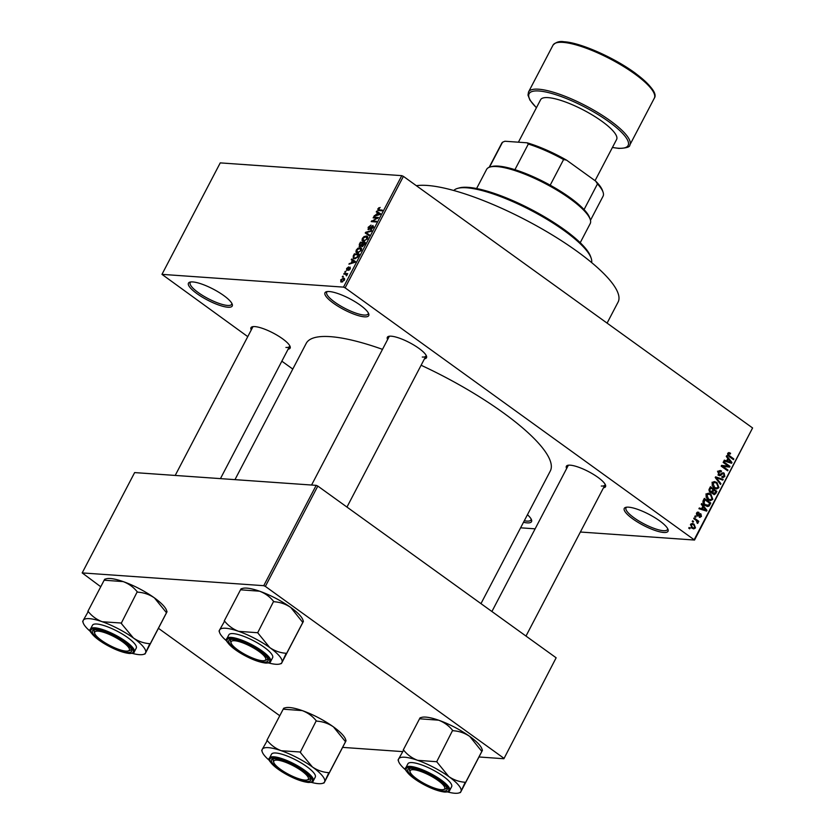 <?xml version="1.0" encoding="UTF-8"?>
<svg xmlns="http://www.w3.org/2000/svg" width="835" height="835" viewBox="0 0 835 835"><rect width="100%" height="100%" fill="white"/><g stroke="black" fill="none" stroke-linecap="round" stroke-linejoin="round"><path stroke-width="1.25" d="M663.7 532.469A24.685 6.179 27.6 0 1 635.164 520.529A24.685 6.179 27.6 0 1 625.759 507.356A24.685 6.179 27.6 0 1 628.598 507.179A24.685 6.179 27.6 0 1 651.822 515.873A24.685 6.179 27.6 0 1 668.031 529.453A24.685 6.179 27.6 0 1 663.7 532.469M626.699 507.189A23.39 5.855 -152.4 0 0 626.01 507.878A23.39 5.855 -152.4 0 0 638.775 520.936A23.39 5.855 -152.4 0 0 663.366 530.695A23.39 5.855 -152.4 0 0 667.457 529.547A23.39 5.855 -152.4 0 0 667.635 528.586M364.404 316.83A24.685 6.179 27.6 0 1 335.868 304.879A24.685 6.179 27.6 0 1 326.464 291.718A24.685 6.179 27.6 0 1 329.303 291.54A24.685 6.179 27.6 0 1 352.527 300.235A24.685 6.179 27.6 0 1 368.726 313.814A24.685 6.179 27.6 0 1 364.404 316.83M327.404 291.551A23.39 5.855 -152.4 0 0 326.715 292.229A23.39 5.855 -152.4 0 0 339.48 305.286A23.39 5.855 -152.4 0 0 364.07 315.045A23.39 5.855 -152.4 0 0 368.162 313.897A23.39 5.855 -152.4 0 0 368.329 312.948M227.903 307.228A24.685 6.179 27.6 0 1 199.356 295.287A24.685 6.179 27.6 0 1 189.952 282.115A24.685 6.179 27.6 0 1 192.791 281.938A24.685 6.179 27.6 0 1 216.014 290.632A24.685 6.179 27.6 0 1 232.224 304.211A24.685 6.179 27.6 0 1 227.903 307.228M190.891 281.948A23.39 5.855 -152.4 0 0 190.203 282.627A23.39 5.855 -152.4 0 0 202.978 295.694A23.39 5.855 -152.4 0 0 227.558 305.443A23.39 5.855 -152.4 0 0 231.66 304.305A23.39 5.855 -152.4 0 0 231.827 303.345M527.449 514.715A24.685 6.179 27.6 0 1 531.519 519.861A24.685 6.179 27.6 0 1 527.198 522.867A24.685 6.179 27.6 0 1 523.493 522.282M524.307 520.737A23.39 5.855 -152.4 0 0 526.854 521.092A23.39 5.855 -152.4 0 0 530.956 519.944A23.39 5.855 -152.4 0 0 531.123 518.984M251.262 329.94A22.086 5.532 27.6 0 1 252.306 326.767A22.086 5.532 27.6 0 1 254.852 326.6A22.086 5.532 27.6 0 1 275.623 334.376A22.086 5.532 27.6 0 1 290.121 346.535A22.086 5.532 27.6 0 1 288.106 349.197M253.266 326.6A20.791 5.208 -152.4 0 0 252.713 327.163L175.204 475.439M387.638 339.532A22.086 5.532 27.6 0 1 388.682 336.348A22.086 5.532 27.6 0 1 391.218 336.192A22.086 5.532 27.6 0 1 411.989 343.968A22.086 5.532 27.6 0 1 426.497 356.127A22.086 5.532 27.6 0 1 424.483 358.789M389.632 336.192A20.791 5.208 -152.4 0 0 389.079 336.755L311.57 485.031M566.662 468.518A22.086 5.532 27.6 0 1 567.696 465.335A22.086 5.532 27.6 0 1 570.242 465.178A22.086 5.532 27.6 0 1 591.013 472.954A22.086 5.532 27.6 0 1 605.521 485.114A22.086 5.532 27.6 0 1 603.507 487.776M568.656 465.178A20.791 5.208 -152.4 0 0 568.103 465.742L491.909 611.512M416.373 185.704A119.53 29.924 27.6 0 1 427.186 185.443A119.53 29.924 27.6 0 1 552.843 235.313A119.53 29.924 27.6 0 1 618.098 302.061L607.087 323.124M234.969 479.645L306.205 343.394A137.723 34.475 27.6 0 1 330.336 336.651A137.723 34.475 27.6 0 1 382.503 349.354M421.101 365.25A137.723 34.475 27.6 0 1 550.296 471.013L480.97 603.632M693.175 522.146L692.257 521.478L692.622 520.769L693.551 521.437L693.175 522.146M696.171 520.403L693.739 518.639L694.104 517.93L698.811 521.322L698.436 522.032L697.684 521.489L698.081 522.94L697.476 523.43L696.171 520.403M695.722 517.283L694.793 516.614L695.169 515.905L696.087 516.573L695.722 517.283M698.697 513.149L697.204 513.546L697.434 515.028L700.941 513.932L701.452 516.5L699.25 517.168L700.763 516.04L700.669 514.704L697.183 515.821L696.567 513.014L698.978 512.377L698.697 513.149L696.651 512.847M698.018 512.074L697.225 512.252M696.453 514.965L697.956 515.153M700.221 513.65L699.521 513.828M700.085 517.46L699.25 517.168M699.532 516.406L700.763 516.04M700.669 514.704L698.676 514.548M698.029 516.176L697.183 515.821M702.851 506.292L701.243 504.288L701.63 503.547L706.974 510.362L706.577 511.103L698.926 508.713L699.312 507.972L701.567 508.745L702.851 506.292M708.289 493.255L710.867 494.153L712.84 499.351L710.47 500.666L708.09 499.685L706.139 497.305L706.212 494.56L708.644 493.266M714.384 481.607L716.962 482.505L718.935 487.692L716.566 489.007L714.186 488.037L712.224 485.657L712.297 482.912L714.729 481.618M728.798 452.549L730.583 453.248L730.291 454.021L728.506 453.916L728.59 455.023L733.84 458.947L733.474 459.657L729.08 456.495L727.765 453.332L729.007 452.549M727.723 453.405L729.185 453.509L727.567 453.843M694.313 539.431L752.596 427.958L694.532 540.047L345.137 287.845L343.509 287.125L161.969 274.36L247.765 336.641M752.596 427.958L403.409 176.373L345.137 287.845M727.859 458.457L726.252 456.453L726.638 455.712L731.971 462.527L731.585 463.279L723.935 460.878L724.321 460.137L726.575 460.91L727.859 458.457M728.318 466.128L723.141 462.402L723.507 461.692L729.978 466.347L729.581 467.109L722.828 466.358L728.016 470.095L727.65 470.804L721.179 466.149L721.576 465.387L728.318 466.128L721.523 465.492M721.242 471.775L718.841 472.391L719.196 474.624L723.12 472.756L724.102 473.142L724.822 476.43L722.985 477.641L721.774 477.182L722.056 476.409L724.049 475.908L723.715 473.831L722.933 473.581L719.843 475.741L718.841 475.345L718.121 471.785L720.146 470.47L721.534 471.003L721.242 471.775L717.484 471.232M718.11 474.551L719.76 474.854L718.236 474.739M722.056 476.409L722.901 476.712L721.972 476.649M723.715 473.831L721.597 473.487M720.532 484.425L715.23 477.536L715.595 476.837L723.152 479.394L722.776 480.135L716.19 477.693L720.918 483.674L720.532 484.425M710.094 492.473L712.14 492.619L710.042 492.452L709.28 488.924L710.428 486.721L716.889 491.377L715.741 493.579L714.071 494.737L712.14 492.619L711.18 492.911M705.116 505.488C703.174 504.35 702.548 502.67 703.247 500.457L704.333 498.38L710.794 503.035L709.051 506.062L707.569 506.532L705.116 505.488M692.058 528.179L690.608 524.411L692.309 523.43L694.073 524.192L695.482 527.918L693.749 528.899L692.058 528.179M689.679 528.837L688.76 528.169L689.125 527.459L690.054 528.127L689.679 528.837M292.782 369.07L281.844 361.19M342.966 277.001L342.267 276.959L342.632 276.249L343.342 276.291L342.966 277.001M345.606 274.245L343.749 274.12L344.114 273.41L347.694 273.661L346.41 275.884L345.606 274.245M346.796 275.466L346.264 274.433M345.513 272.137L344.803 272.095L345.179 271.385L345.878 271.427L345.513 272.137M346.849 270.342L346.588 268.546L348.644 266.897L347.078 268.63L347.548 269.465L350.136 267.106L350.314 268.776L348.435 270.352L349.834 267.826L346.483 270.227M347.078 268.63L347.736 270.06M350.168 269.037L349.834 267.826M352.401 260.478L351.253 259.758L351.639 259.017L355.439 261.522L355.042 262.274L348.936 264.184L351.117 262.931L352.401 260.478L351.817 262.733L354.698 261.908L352.85 260.76M356.242 250.093L358.079 248.11L361.211 247.859L361.284 250.458L357.328 253.005L355.929 252.18L356.242 250.093L356.681 250.416M357.328 253.005L355.929 252.18L357.025 252.974M362.327 238.445L364.164 236.462L367.306 236.211L367.379 238.8L363.423 241.357L362.025 240.522L362.327 238.445L362.776 238.758M363.423 241.357L362.025 240.522L363.121 241.315M378.599 210.587L377.796 208.865L380.134 207.435L378.328 209.731L382.315 210.117L381.939 210.827L377.754 210.347M343.509 287.125L401.781 175.653L220.242 162.888L161.969 274.36M377.41 212.643L376.261 211.933L376.648 211.182L380.447 213.687L380.05 214.438L373.944 216.359L377.837 212.956M377.086 218.154L373.151 217.872L373.516 217.163L378.443 217.507L372.535 220.983L376.481 221.265L376.115 221.974L371.189 221.619L377.086 218.154L377.577 218.499M368.423 229.625L368.151 227.318L371.043 225.085L368.694 227.423L368.778 228.915L372.974 225.429L373.266 227.537L370.677 229.573L372.681 227.527L372.587 226.139L371.972 226.327L370.155 228.633L368.005 229.489M369.3 229.385L368.538 228.842L369.373 229.343M373.589 226.765L372.587 226.139M368.997 235.585L365.239 233.007L365.594 232.318L371.627 230.564L371.241 231.295L366.012 232.662L369.383 234.844L368.997 235.585M359.603 246.659L359.29 244.394L360.438 242.192L365.365 242.547L364.206 244.749L361.952 246.607L361.315 245.772L359.102 246.492M361.952 246.607L361.315 245.772L362.4 246.555M354.343 258.787L353.247 258.453L353.257 255.927L354.343 253.85L359.269 254.195L357.547 257.305L354.343 258.787M341.494 282.053L340.638 279.944L343.519 278.097L344.344 280.205L341.494 282.053L340.659 281.802M344.657 278.911L343.519 278.097L344.312 278.326M694.532 540.047L580.377 532.02M535.131 528.837L520.602 527.814M279.767 715.731L158.462 628.327M100.743 586.744L82.185 572.914L263.735 585.679L316.183 485.354L134.633 472.589L82.185 572.914M556.141 657.792L503.902 758.733L556.141 657.792L317.811 486.074L265.363 586.4L263.735 585.679M503.682 758.117L265.363 586.4M503.902 758.733L479.019 756.98M402.407 751.594L342.653 747.388M316.183 485.354L317.811 486.074M401.781 175.653L403.409 176.373M422.291 357.036A20.791 5.208 -152.4 0 0 425.933 356.023A20.791 5.208 -152.4 0 0 426.08 355.251M601.304 486.022A20.791 5.208 -152.4 0 0 604.947 485.01A20.791 5.208 -152.4 0 0 605.104 484.237M285.914 347.443A20.791 5.208 -152.4 0 0 289.557 346.431A20.791 5.208 -152.4 0 0 289.714 345.659M379.299 208.197L378.725 207.779M379.612 210.66L378.328 209.731M377.357 215.284L376.825 214.898L380.342 213.843L376.648 211.182M374.936 216.046L374.33 215.607M376.679 215.493L376.126 215.096M379.706 214.084L377.858 212.925L376.825 214.898M374.654 217.977L373.516 217.163M373.662 221.797L372.535 220.983M372.807 221.734L371.585 220.857M371.638 229.333L370.99 228.863M368.986 235.574L369.279 235.011L366.012 232.662M367.786 237.004L366.221 235.877M366.805 238.768L365.845 236.587L362.912 238.476L363.81 240.647L367.233 239.071M367.797 237.599L365.845 236.587M364.603 241.221L362.964 240.396L364.237 241.315M361.565 243.016L360.438 242.192M364.415 243.215L362.943 243.11L362.244 245.897L364.843 243.528M362.86 246.335L361.899 245.187M362.369 243.068L360.636 242.943L359.53 245.187L359.969 245.949L362.797 243.382M360.595 246.398L359.53 245.187M361.691 248.653L360.125 247.536M360.71 250.416L359.749 248.245L356.816 250.135L357.714 252.306L361.137 250.73M361.701 249.248L359.749 248.245M358.507 252.88L356.869 252.045L358.142 252.963M355.47 254.665L354.343 253.85M358.319 254.863L354.541 254.602L353.664 257.712L354.718 258.078L357.036 257.128L358.319 254.863L358.758 255.176M355.543 258.673L353.664 257.712M354.698 261.908L355.334 261.679L351.639 259.017M349.928 263.881L349.322 263.442M351.671 263.328L351.117 262.931M352.349 263.119L351.817 262.733M349.291 270.039L348.738 269.632M345.711 271.761L345.179 271.385M345.252 274.224L344.114 273.41M347.036 274.986L346.316 274.464L347.036 274.986M343.164 276.625L342.632 276.249M343.843 280.142L343.154 278.806L341.139 279.996L341.828 281.343L344.218 280.424M344.594 279.579L343.154 278.806M342.58 281.886L341.212 281.155L342.34 281.969M727.932 453.061L730.583 453.248M727.661 454.96L728.59 455.023M732.347 458.843L733.84 458.947M728.412 462.277L731.971 462.527M724.008 460.732L726.575 460.91M724.77 460.784L728.266 462.266M730.03 461.264L728.485 459.24L727.462 461.223L731.074 462.465L730.03 461.264M727.483 459.177L728.485 459.24M724.644 461.024L727.462 461.223M727.003 466.034L729.978 466.347M727.16 466.149L726.826 466.807M721.336 466.254L722.828 466.358M726.513 469.99L728.016 470.095M718.904 470.825L721.534 471.003M717.891 472.328L718.841 472.391M722.171 473.007L724.102 473.142M723.747 476.357L724.822 476.43M719.102 474.186L718.121 475.178M718.674 475.219L720.939 475.376M715.261 477.484L715.793 477.662M718.925 478.726L723.152 479.394M715.303 477.63L716.19 477.693M719.906 483.611L720.918 483.674M713.372 481.837L716.962 482.505M717.839 487.619L718.935 487.692M715.72 488.078L715.052 488.569M714.061 487.943L716.19 488.089L718.173 487.16L716.587 483.204L714.854 482.473L713.059 483.455L714.572 487.337L716.472 488.131L713.664 487.932M713.267 487.243L714.572 487.337M712.098 483.381L713.059 483.455M715.386 491.272L716.889 491.377M714.677 493.506L715.741 493.579M710.324 491.283L709.969 492.389M712.359 493.506L715.115 492.775L715.762 491.544L713.831 490.155L712.808 492.274L713.977 493.829L712.485 493.725M712.829 490.082L713.831 490.155M709.99 492.076L712.808 492.274M709.27 491.648L712.349 491.011L713.08 489.613L710.815 487.974L709.719 490.27L711.117 492.013L709.458 491.898M709.802 487.901L710.815 487.974M708.852 490.208L709.719 490.27M709.051 489.414L710.021 489.477M707.276 493.485L710.867 494.153M711.744 499.267L712.84 499.351M709.625 499.727L708.967 500.228M707.965 499.591L710.094 499.748L712.078 498.808L710.491 494.863L708.758 494.132L706.963 495.103L708.477 498.996L710.387 499.779L707.569 499.58M707.172 498.902L708.477 498.996M706.003 495.04L706.963 495.103M709.301 502.931L710.794 503.035M706.942 504.82L706.243 505.864L709.051 506.062M709.677 503.202L704.719 499.633L704.062 503.369L705.491 504.789L708.362 505.373L709.677 503.202M703.717 499.56L704.719 499.633M704.563 505.425L708.362 505.373M704.166 504.695L705.491 504.789M703.143 503.307L704.062 503.369M703.07 500.833L704.051 500.906M706.066 510.3L706.974 510.362M699.01 508.567L701.567 508.745M699.761 508.619L703.258 510.101M705.022 509.089L703.487 507.075L702.454 509.047L706.076 510.3L705.022 509.089M702.475 507.002L703.487 507.075M703.404 510.112L706.076 510.3M699.636 508.849L702.454 509.047M696.369 513.494L697.204 513.546M696.505 515.059L697.611 515.132M698.749 514.485L700.398 514.611M700.45 516.427L701.452 516.5M694.866 516.489L696.087 516.573M697.037 521.197L698.811 521.322M697.006 522.867L698.081 522.94M692.319 521.353L693.551 521.437M691.046 523.837L694.073 524.192M694.438 527.845L695.482 527.918M694.814 527.417L693.708 524.902L692.372 524.307L691.265 524.912L692.382 527.428L693.708 528.023L694.814 527.417M691.119 527.344L692.382 527.428M690.43 524.85L691.265 524.912M688.823 528.044L690.054 528.127M580.221 242.703L590.209 223.603A58.471 14.633 -152.4 0 0 590.199 219.334A58.471 14.633 -152.4 0 0 570.054 198.74A58.471 14.633 -152.4 0 0 490.093 167A58.471 14.633 -152.4 0 0 486.586 169.432L476.597 188.533M490.093 167L491.752 166.541A57.166 14.31 27.6 0 1 514.924 169.682A57.166 14.31 27.6 0 1 550.192 185.182A57.166 14.31 27.6 0 1 569.94 197.582A57.166 14.31 27.6 0 1 584.062 209.585A57.166 14.31 27.6 0 1 589.635 217.705L590.199 219.334M489.487 167.188L502.534 142.232L504.914 141.24L527.115 142.806A55.872 13.986 27.6 0 1 566.537 160.122L595.689 181.132A55.872 13.986 27.6 0 1 602.463 190.443L603.037 192.071A57.166 14.31 -152.4 0 0 597.463 183.94L595.689 181.132M514.924 169.682L528.325 144.048L527.115 142.806M584.062 209.585L597.463 183.94M566.537 160.122L563.594 159.548A57.166 14.31 -152.4 0 0 528.325 144.048M550.192 185.182L563.594 159.548M590.481 220.283L603.047 196.246A57.166 14.31 -152.4 0 0 603.037 192.071M502.534 142.232A57.166 14.31 -152.4 0 0 501.72 143.276L489.153 167.313M457.684 188.366L459.333 187.906A76.653 19.195 27.6 0 1 468.153 187.343A76.653 19.195 27.6 0 1 540.255 214.345A76.653 19.195 27.6 0 1 590.585 256.522L591.149 258.14A77.958 19.518 -152.4 0 0 539.974 215.253A77.958 19.518 -152.4 0 0 466.65 187.791A77.958 19.518 -152.4 0 0 457.684 188.366A77.958 19.518 -152.4 0 0 453.781 190.505M591.618 262.576A77.958 19.518 -152.4 0 0 591.149 258.14M262.263 660.704A19.487 4.874 -152.4 0 0 264.507 660.558A19.487 4.874 -152.4 0 0 257.086 650.162A19.487 4.874 -152.4 0 0 234.551 640.737A19.487 4.874 -152.4 0 0 231.138 643.117A19.487 4.874 -152.4 0 0 243.935 653.836A19.487 4.874 -152.4 0 0 262.263 660.704M265.196 660.255A20.791 5.208 -152.4 0 0 267.409 659.232A20.791 5.208 -152.4 0 0 267.565 658.46A20.791 5.208 27.6 0 1 267.409 659.232A20.791 5.208 27.6 0 1 266.167 660.099L264.507 660.558M231.138 643.117L230.575 641.489A20.791 5.208 27.6 0 1 230.564 639.965A20.791 5.208 27.6 0 1 231.118 639.401A20.791 5.208 -152.4 0 0 230.564 639.965A20.791 5.208 -152.4 0 0 230.992 642.376M241.075 588.821L242.682 588.383A35.154 8.799 27.6 0 1 246.732 588.122A35.154 8.799 27.6 0 1 259.591 591.201C265.238 593.372 269.903 596.764 273.598 601.388L257.681 632.742L238.612 631.333C232.975 629.162 228.31 625.77 224.615 621.146L219.574 629.997C218.874 631.375 218.906 631.364 219.657 629.955M224.208 621.01L240.532 589.792L259.591 591.201A35.154 8.799 27.6 0 1 290.757 607.462L302.802 622.43C303.554 621.01 303.585 621 302.886 622.388L281.98 662.479C281.228 663.898 281.197 663.909 281.906 662.52A35.154 8.799 27.6 0 1 279.777 664.002A35.154 8.799 27.6 0 1 275.727 664.263A35.154 8.799 27.6 0 1 268.473 662.927M281.98 662.479C281.228 663.898 281.197 663.909 281.906 662.52L286.196 653.283C280.299 652.897 274.819 650.997 269.778 647.595L257.681 632.742M264.111 662.03A22.086 5.532 27.6 0 1 238.58 651.342A22.086 5.532 27.6 0 1 230.168 639.568A22.086 5.532 27.6 0 1 232.704 639.401A22.086 5.532 27.6 0 1 253.475 647.177A22.086 5.532 27.6 0 1 267.983 659.337A22.086 5.532 27.6 0 1 264.111 662.03M270.634 661.487L272.617 657.698A24.685 6.179 -152.4 0 0 259.142 643.91A24.685 6.179 -152.4 0 0 233.184 633.608A24.685 6.179 -152.4 0 0 228.863 634.819L226.88 638.608A24.685 6.179 27.6 0 1 231.212 637.397A24.685 6.179 27.6 0 1 257.159 647.699A24.685 6.179 27.6 0 1 270.634 661.487C270.623 662.52 268.985 663.053 265.697 663.073C258.234 662.145 249.321 658.523 238.987 652.218C228.519 644.547 224.479 640.007 226.88 638.608M302.855 622.315L286.541 653.534M302.802 622.43C303.554 621.01 303.585 621 302.886 622.388M240.553 589.865C241.263 588.477 241.231 588.487 240.48 589.896M273.995 601.524L274.339 601.774C280.236 602.171 285.706 604.06 290.757 607.462A35.154 8.799 27.6 0 1 302.865 619.841L303.397 621.355M226.922 641.207A35.154 8.799 27.6 0 1 219.595 632.544A35.154 8.799 27.6 0 1 219.574 629.997A35.154 8.799 27.6 0 1 238.612 631.333A35.154 8.799 27.6 0 1 269.778 647.595A35.154 8.799 -152.4 0 1 281.906 662.52M258.025 632.993A40.351 10.103 -152.4 0 0 257.274 632.596M441.287 789.691A19.487 4.874 -152.4 0 0 443.531 789.545A19.487 4.874 -152.4 0 0 436.11 779.149A19.487 4.874 -152.4 0 0 413.575 769.724A19.487 4.874 -152.4 0 0 410.162 772.093A19.487 4.874 -152.4 0 0 422.959 782.823A19.487 4.874 -152.4 0 0 441.287 789.691M444.22 789.242A20.791 5.208 -152.4 0 0 446.433 788.219A20.791 5.208 -152.4 0 0 446.589 787.447A20.791 5.208 27.6 0 1 446.433 788.219A20.791 5.208 27.6 0 1 445.191 789.085L443.531 789.545M410.162 772.093L409.599 770.475A20.791 5.208 27.6 0 1 409.588 768.952A20.791 5.208 27.6 0 1 410.142 768.388A20.791 5.208 -152.4 0 0 409.588 768.952A20.791 5.208 -152.4 0 0 410.016 771.363M420.089 717.808L421.706 717.369A35.154 8.799 27.6 0 1 425.756 717.108A35.154 8.799 27.6 0 1 438.615 720.188C444.251 722.359 448.927 725.751 452.622 730.375L436.705 761.729L417.636 760.32C411.999 758.149 407.334 754.756 403.639 750.133L398.598 758.984C397.898 760.361 397.93 760.351 398.681 758.942M403.232 749.997L419.556 718.778L438.615 720.188A35.154 8.799 27.6 0 1 469.781 736.449L481.826 751.416C482.578 749.997 482.609 749.987 481.91 751.375L461.003 791.465C460.252 792.885 460.221 792.895 460.93 791.507A35.154 8.799 27.6 0 1 458.801 792.989A35.154 8.799 27.6 0 1 454.751 793.25A35.154 8.799 27.6 0 1 447.497 791.914M461.003 791.465C460.252 792.885 460.221 792.895 460.93 791.507L465.21 782.27C459.323 781.884 453.843 779.984 448.802 776.581L436.705 761.729M443.135 791.016A22.086 5.532 27.6 0 1 417.604 780.328A22.086 5.532 27.6 0 1 409.181 768.555A22.086 5.532 27.6 0 1 411.728 768.388A22.086 5.532 27.6 0 1 432.499 776.164A22.086 5.532 27.6 0 1 447.007 788.323A22.086 5.532 27.6 0 1 443.135 791.016M449.658 790.474L451.641 786.685A24.685 6.179 -152.4 0 0 438.166 772.897A24.685 6.179 -152.4 0 0 412.208 762.595A24.685 6.179 -152.4 0 0 407.887 763.806L405.904 767.595A24.685 6.179 27.6 0 1 410.236 766.384A24.685 6.179 27.6 0 1 436.183 776.686A24.685 6.179 27.6 0 1 449.658 790.474C449.647 791.507 448.009 792.039 444.721 792.06C437.258 791.131 428.345 787.509 418.011 781.205C407.543 773.534 403.503 768.993 405.904 767.595M481.878 751.302L465.565 782.52M481.826 751.416C482.578 749.997 482.609 749.987 481.91 751.375M419.577 718.851C420.287 717.463 420.255 717.474 419.494 718.883M453.019 730.51L453.363 730.761C459.26 731.157 464.73 733.047 469.781 736.449A35.154 8.799 27.6 0 1 481.889 748.828L482.421 750.341M405.946 770.194A35.154 8.799 27.6 0 1 398.619 761.53A35.154 8.799 27.6 0 1 398.598 758.984A35.154 8.799 27.6 0 1 417.636 760.32A35.154 8.799 27.6 0 1 448.802 776.581A35.154 8.799 -152.4 0 1 460.93 791.507M437.049 761.979A40.351 10.103 -152.4 0 0 436.298 761.583M98.186 631.145A19.487 4.874 -152.4 0 0 94.772 633.525A19.487 4.874 -152.4 0 0 107.569 644.244A19.487 4.874 -152.4 0 0 125.897 651.112A19.487 4.874 -152.4 0 0 128.141 650.966A19.487 4.874 -152.4 0 0 120.71 640.57A19.487 4.874 -152.4 0 0 98.186 631.145M94.772 633.525L94.198 631.897A20.791 5.208 27.6 0 1 94.198 630.383A20.791 5.208 27.6 0 1 94.752 629.809A20.791 5.208 -152.4 0 0 94.198 630.383A20.791 5.208 -152.4 0 0 94.626 632.784M128.83 650.663A20.791 5.208 -152.4 0 0 131.043 649.64A20.791 5.208 -152.4 0 0 131.199 648.868A20.791 5.208 27.6 0 1 131.043 649.64A20.791 5.208 27.6 0 1 129.79 650.507L128.141 650.966M90.556 631.615A35.154 8.799 -152.4 0 1 83.229 622.952A35.154 8.799 -152.4 0 1 83.208 620.405A35.154 8.799 27.6 0 1 89.376 618.662A35.154 8.799 27.6 0 1 102.246 621.741C96.609 619.57 91.944 616.178 88.249 611.554L83.208 620.405C82.508 621.783 82.529 621.772 83.291 620.363M96.338 629.809A22.086 5.532 27.6 0 1 117.109 637.585A22.086 5.532 27.6 0 1 131.606 649.745A22.086 5.532 27.6 0 1 127.745 652.438A22.086 5.532 27.6 0 1 102.204 641.75A22.086 5.532 27.6 0 1 93.791 629.976A22.086 5.532 27.6 0 1 96.338 629.809M96.818 624.016A24.685 6.179 -152.4 0 0 92.497 625.227L90.514 629.016A24.685 6.179 27.6 0 1 94.835 627.805A24.685 6.179 27.6 0 1 120.793 638.107A24.685 6.179 27.6 0 1 134.268 651.895L136.251 648.106A24.685 6.179 -152.4 0 0 122.766 634.318A24.685 6.179 -152.4 0 0 96.818 624.016M104.699 579.229L106.316 578.791A35.154 8.799 27.6 0 1 123.225 581.609L104.166 580.2L87.842 611.418M104.187 580.273C104.886 578.885 104.866 578.895 104.104 580.315M120.908 623.004L102.246 621.741A35.154 8.799 27.6 0 1 133.412 638.003L120.908 623.004A40.351 10.103 -152.4 0 1 121.659 623.401M137.629 591.932L137.973 592.182C143.87 592.579 149.34 594.468 154.391 597.87A35.154 8.799 27.6 0 0 123.225 581.609C128.861 583.78 133.527 587.172 137.232 591.796L121.315 623.15M149.82 643.691C143.923 643.305 138.453 641.405 133.412 638.003A35.154 8.799 27.6 0 1 145.53 652.928L149.82 643.691A40.351 10.103 -152.4 0 1 150.112 644.046M167.031 611.763L166.499 610.249A35.154 8.799 27.6 0 0 154.391 597.87L166.489 612.733L150.164 643.942M166.489 612.733L166.426 612.838C167.188 611.418 167.219 611.408 166.509 612.796L145.614 652.886C144.852 654.306 144.831 654.316 145.53 652.928A35.154 8.799 27.6 0 1 143.411 654.41A35.154 8.799 27.6 0 1 132.107 653.335M145.614 652.886C144.852 654.306 144.831 654.316 145.53 652.928M166.426 612.838C167.188 611.418 167.219 611.408 166.509 612.796M277.21 760.132A19.487 4.874 -152.4 0 0 273.796 762.512A19.487 4.874 -152.4 0 0 286.593 773.231A19.487 4.874 -152.4 0 0 304.921 780.099A19.487 4.874 -152.4 0 0 307.165 779.953A19.487 4.874 -152.4 0 0 299.734 769.557A19.487 4.874 -152.4 0 0 277.21 760.132M273.796 762.512L273.222 760.883A20.791 5.208 27.6 0 1 273.222 759.37A20.791 5.208 27.6 0 1 273.776 758.796A20.791 5.208 -152.4 0 0 273.222 759.37A20.791 5.208 -152.4 0 0 273.65 761.77M307.854 779.65A20.791 5.208 -152.4 0 0 310.067 778.627A20.791 5.208 -152.4 0 0 310.223 777.855A20.791 5.208 27.6 0 1 310.067 778.627A20.791 5.208 27.6 0 1 308.814 779.493L307.165 779.953M269.58 760.601A35.154 8.799 -152.4 0 1 262.253 751.938A35.154 8.799 -152.4 0 1 262.232 749.392A35.154 8.799 27.6 0 1 268.4 747.649A35.154 8.799 27.6 0 1 281.27 750.728C275.633 748.557 270.968 745.164 267.273 740.541L262.232 749.392C261.532 750.769 261.553 750.759 262.315 749.35M275.362 758.796A22.086 5.532 27.6 0 1 296.133 766.572A22.086 5.532 27.6 0 1 310.63 778.731A22.086 5.532 27.6 0 1 306.769 781.424A22.086 5.532 27.6 0 1 281.228 770.736A22.086 5.532 27.6 0 1 272.815 758.963A22.086 5.532 27.6 0 1 275.362 758.796M275.842 753.003A24.685 6.179 -152.4 0 0 271.521 754.214L269.538 758.003A24.685 6.179 27.6 0 1 273.859 756.792A24.685 6.179 27.6 0 1 299.817 767.094A24.685 6.179 27.6 0 1 313.292 780.882L315.275 777.093A24.685 6.179 -152.4 0 0 301.79 763.305A24.685 6.179 -152.4 0 0 275.842 753.003M283.723 708.216L285.34 707.777A35.154 8.799 27.6 0 1 302.249 710.595L283.19 709.186L266.866 740.405M283.211 709.259C283.91 707.871 283.89 707.882 283.128 709.301M299.932 751.991L281.27 750.728A35.154 8.799 27.6 0 1 312.436 766.989L299.932 751.991A40.351 10.103 -152.4 0 1 300.683 752.387M316.653 720.918L316.997 721.169C322.894 721.565 328.364 723.454 333.416 726.857A35.154 8.799 27.6 0 0 302.249 710.595C307.885 712.766 312.551 716.159 316.246 720.782L300.329 752.137M328.844 772.678C322.947 772.291 317.477 770.392 312.436 766.989A35.154 8.799 27.6 0 1 324.554 781.915L328.844 772.678A40.351 10.103 -152.4 0 1 329.136 773.033M346.045 740.749L345.523 739.236A35.154 8.799 27.6 0 0 333.416 726.857L345.513 741.72L329.188 772.928M345.513 741.72L345.45 741.824C346.212 740.405 346.243 740.394 345.533 741.783L324.638 781.873C323.876 783.293 323.855 783.303 324.554 781.915A35.154 8.799 27.6 0 1 322.435 783.397A35.154 8.799 27.6 0 1 311.131 782.322M324.638 781.873C323.876 783.293 323.855 783.303 324.554 781.915M345.45 741.824C346.212 740.405 346.243 740.394 345.533 741.783M595.052 180.673L616.606 139.466A42.877 10.73 -152.4 0 0 593.194 115.522A42.877 10.73 -152.4 0 0 548.125 97.632A42.877 10.73 -152.4 0 0 540.61 99.73L518.41 142.19M380.061 210.691L378.933 209.877M369.32 234.959L366.628 233.028M728.13 455.659L729.404 455.753M726.721 461.713L729.539 461.912M720.793 474.311L721.92 474.384M716.096 478.664L717.046 478.737M712.109 491.408L713.142 491.481M708.727 504.945L709.76 505.018M701.724 509.548L704.531 509.747M697.924 515.164L699.469 515.279M265.405 662.959A23.902 5.981 -152.4 0 0 261.355 651.624A23.902 5.981 -152.4 0 0 231.41 638.472A23.902 5.981 -152.4 0 0 235.46 649.807A23.902 5.981 -152.4 0 0 265.405 662.959M444.429 791.945A23.902 5.981 -152.4 0 0 440.379 780.61A23.902 5.981 -152.4 0 0 410.434 767.459A23.902 5.981 -152.4 0 0 414.484 778.794A23.902 5.981 -152.4 0 0 444.429 791.945M95.044 628.88A23.902 5.981 -152.4 0 0 99.094 640.215A23.902 5.981 -152.4 0 0 129.039 653.367A23.902 5.981 -152.4 0 0 124.989 642.031A23.902 5.981 -152.4 0 0 95.044 628.88M274.068 757.867A23.902 5.981 -152.4 0 0 278.118 769.202A23.902 5.981 -152.4 0 0 308.063 782.353A23.902 5.981 -152.4 0 0 304.013 771.018A23.902 5.981 -152.4 0 0 274.068 757.867M654.327 98.154A57.166 14.31 -152.4 0 0 623.119 66.226A57.166 14.31 -152.4 0 0 563.02 42.376A57.166 14.31 -152.4 0 0 553 45.184C555.891 42.094 559.565 40.946 564.032 41.75C580.283 42.543 614.612 57.792 635.56 73.376C651.164 85.577 657.416 93.833 654.327 98.154L629.851 144.966A57.166 14.31 27.6 0 0 598.643 113.049A57.166 14.31 27.6 0 0 538.544 89.199A57.166 14.31 27.6 0 0 528.524 91.996L553 45.184M564.523 41.927A55.872 13.986 27.6 0 1 618.109 62.197A55.872 13.986 27.6 0 1 653.982 93.134M612.452 147.409A55.872 13.986 -152.4 0 0 618.328 148.223A55.872 13.986 -152.4 0 0 608.861 121.733A55.872 13.986 -152.4 0 0 538.888 90.984A55.872 13.986 -152.4 0 0 536.456 107.684M361.983 245.814L362.776 246.388M359.655 245.855L360.501 246.45M346.974 269.58L347.694 270.091M723.11 473.57L721.607 473.466M714.854 482.473L712.036 482.275M708.758 494.132L705.94 493.934M697.789 515.174L696.515 515.091M700.012 516.562L699.49 516.521M693.708 528.023L690.9 527.824M692.372 524.307L690.733 524.192M425.933 356.023L346.963 507.075M279.777 664.002L281.385 663.554M219.595 632.544L219.062 631.03M525.987 636.061L604.947 485.01M458.801 792.989L460.409 792.54M398.619 761.53L398.086 760.017M220.45 478.622L289.557 346.431M90.514 629.016C88.113 630.415 92.153 634.955 102.621 642.626C112.955 648.931 121.858 652.553 129.331 653.481C132.619 653.45 134.268 652.928 134.268 651.895M143.411 654.41L145.019 653.972M83.229 622.952L82.696 621.438M269.538 758.003C267.137 759.401 271.177 763.941 281.645 771.613C291.979 777.917 300.882 781.539 308.355 782.468C311.643 782.437 313.292 781.915 313.292 780.882M322.435 783.397L324.043 782.959M262.253 751.938L261.72 750.425M612.399 147.492L618.818 148.4C626.427 148.139 630.101 147.002 629.851 144.966M536.414 107.767L529.943 100.127L527.991 95.127L528.524 91.996"/></g></svg>

